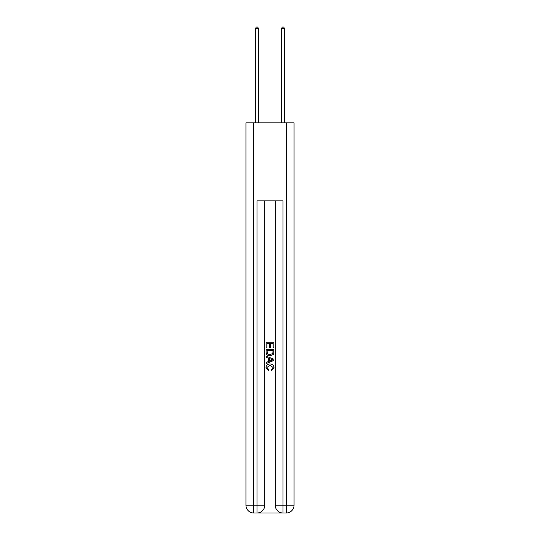 <?xml version="1.0" encoding="UTF-8"?>
<svg xmlns="http://www.w3.org/2000/svg" width="540" height="540" viewBox="0 0 540 540"><rect width="100%" height="100%" fill="white"/><g stroke="black" fill="none" stroke-linecap="round" stroke-linejoin="round"><path stroke-width="0.81" d="M257.58 513L282.42 513M253.746 122.85L253.746 505.197L245.943 505.197L245.943 122.85L294.057 122.85L294.057 505.197L286.254 505.197L286.254 122.85M283.007 513L283.007 505.197L275.204 505.197A7.803 7.803 0 0 0 283.007 513L286.254 513L286.254 505.197L283.007 505.197L283.007 200.88L256.993 200.88L256.993 505.197L253.746 505.197L253.746 513L256.993 513A7.803 7.803 0 0 0 264.796 505.197L256.993 505.197L256.993 513M264.796 200.88L264.796 505.197M275.204 505.197L275.204 200.88M286.254 513A7.803 7.803 0 0 0 294.057 505.197M245.943 505.197A7.803 7.803 0 0 0 253.746 513M266.099 347.888L266.099 342.185L273.901 342.185L273.901 347.686L273.004 347.686L273.004 343.285L270.601 343.285L270.601 347.382L269.703 347.382L269.703 343.285L266.996 343.285L266.996 347.888L266.099 347.888M266.099 352.181L266.099 349.387L273.901 349.387L273.787 353.43L273.233 354.571L270.041 355.786C267.55 355.799 266.234 354.598 266.099 352.181M266.996 350.487L267.55 353.936L270.061 354.686L272.842 353.356L273.004 350.487L266.996 350.487M266.099 357.291L266.099 356.123L273.901 359.221L273.901 360.464L266.099 363.562L266.099 362.394L268.502 361.503L268.502 358.175L266.099 357.291M271.559 359.309L269.399 358.506L269.399 361.172L273.004 359.843L271.559 359.309M266.902 367.504L268.853 369.691L268.596 370.798L265.997 367.612C266.207 365.215 267.563 364.007 270.061 363.994C272.457 364.041 273.773 365.243 274.003 367.585L271.735 370.595L271.499 369.495L273.098 367.531L270.061 365.094L266.902 367.504M258.62 122.85L258.62 28.688L255.366 28.688L255.366 122.85M255.366 28.688L256.345 27L257.648 27L258.62 28.688M284.634 122.85L284.634 28.688L281.381 28.688L281.381 122.85M281.381 28.688L282.353 27L283.655 27L284.634 28.688"/></g></svg>
